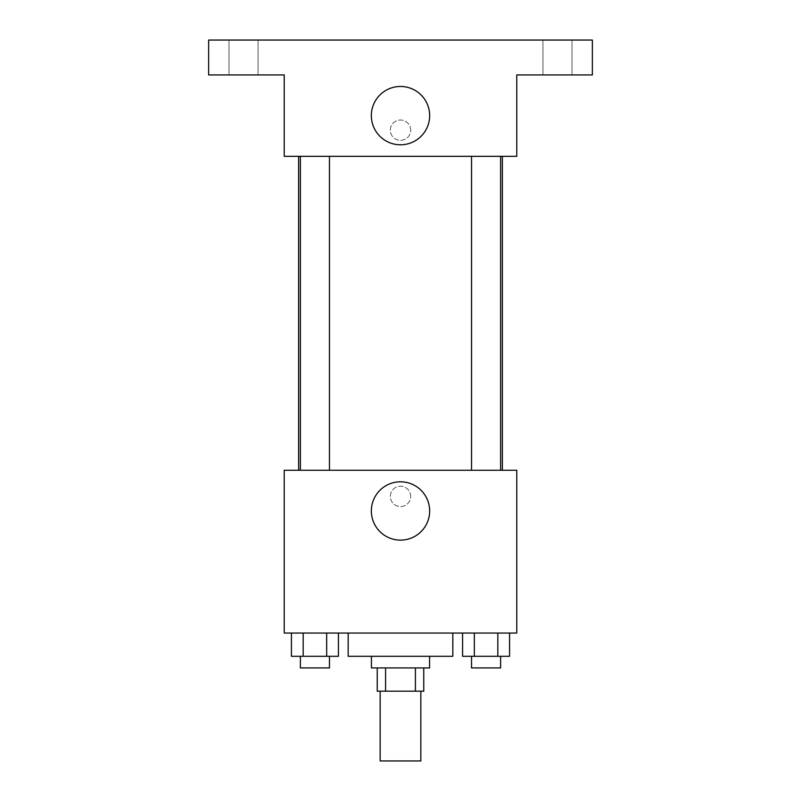 <?xml version="1.0" encoding="UTF-8"?>
<svg xmlns="http://www.w3.org/2000/svg" width="801" height="801" viewBox="0 0 801 801"><rect width="100%" height="100%" fill="white"/><g stroke="black" fill="none" stroke-linecap="round" stroke-linejoin="round"><path stroke-width="0.6" stroke-dasharray="4 3" d="M420.845 760.95L380.155 760.95M420.845 691.183L380.155 691.183L420.845 691.183M385.581 691.183L377.241 691.183L377.241 667.934L385.581 667.934L385.581 691.183L423.759 691.183L423.759 667.934L415.419 667.934L415.419 691.183M385.581 667.934L377.241 667.934M415.419 667.934L423.759 667.934M371.434 667.934L429.566 667.934M400.5 656.299L371.434 656.299L400.5 656.299M452.825 656.299L348.175 656.299M452.825 633.05L348.175 633.05L452.825 633.05M291.424 633.05L291.424 656.299L303.178 656.299L291.424 656.299L303.178 656.299L303.178 633.05L326.668 633.05L291.424 633.05L338.423 633.05L303.178 633.05L303.178 656.299L338.423 656.299L326.668 656.299L338.423 656.299L338.423 633.05L326.668 633.05L338.423 633.05L326.668 633.05L326.668 656.299L303.178 656.299L326.668 656.299L326.668 633.05L338.423 633.05L303.178 633.05L338.423 633.05M284.225 633.05L516.775 633.05L516.775 470.267L284.225 470.267L284.225 633.05M462.577 633.05L462.577 656.299L474.332 656.299L462.577 656.299L474.332 656.299L474.332 633.05L497.821 633.05L462.577 633.05L509.576 633.05L474.332 633.05L474.332 656.299L509.576 656.299L497.821 656.299L509.576 656.299L509.576 633.05L497.821 633.05L509.576 633.05L497.821 633.05L497.821 656.299L474.332 656.299L497.821 656.299L497.821 633.05L509.576 633.05L474.332 633.05L509.576 633.05M410.673 496.4A10.173 10.173 0 0 0 395.414 487.589A10.173 10.173 0 0 0 395.414 505.211A10.173 10.173 0 0 0 410.673 496.4A10.173 10.173 0 0 0 395.414 487.589A10.173 10.173 0 0 0 395.414 505.211A10.173 10.173 0 0 0 410.673 496.4M502.357 470.267L298.643 470.267L502.357 470.267M329.461 470.267L300.385 470.267L329.461 470.267L300.385 470.267L329.461 470.267L329.461 156.325L300.385 156.325L329.461 156.325M500.615 470.267L471.539 470.267L500.615 470.267L471.539 470.267L500.615 470.267L500.615 156.325L471.539 156.325L500.615 156.325M284.225 506.572L284.225 486.227L284.235 506.572M516.775 486.227L516.775 506.572L516.765 486.227M429.666 510.958A29.166 29.166 0 0 1 385.922 536.219A29.166 29.166 0 0 1 385.922 485.706A29.166 29.166 0 0 1 429.666 510.958M502.357 156.325L298.643 156.325L502.357 156.325M284.225 156.325L516.775 156.325L516.775 74.934L592.35 74.934L592.35 40.05L208.65 40.05L208.65 74.934L284.225 74.934L284.225 156.325M410.673 130.183A10.173 10.173 0 0 0 395.414 121.372A10.173 10.173 0 0 0 395.414 138.994A10.173 10.173 0 0 0 410.673 130.183A10.173 10.173 0 0 0 395.414 121.372A10.173 10.173 0 0 0 395.414 138.994A10.173 10.173 0 0 0 410.673 130.183M284.225 140.355L284.225 120.01L284.235 140.355M516.775 120.01L516.775 140.355L516.765 120.01M429.666 115.624A29.166 29.166 0 0 1 385.922 140.886A29.166 29.166 0 0 1 385.922 90.373A29.166 29.166 0 0 1 429.666 115.624M243.534 74.934L228.996 74.934L243.534 74.934M557.466 74.934L572.004 74.934L557.466 74.934M243.534 40.05L228.996 40.05L243.534 40.05M557.466 40.05L572.004 40.05L557.466 40.05M500.615 656.299L471.539 656.299L500.615 656.299L471.539 656.299L500.615 656.299L500.615 667.934L471.539 667.934L500.615 667.934L471.539 667.934L471.539 656.299M329.461 656.299L300.385 656.299L329.461 656.299L300.385 656.299L329.461 656.299L329.461 667.934L300.385 667.934L329.461 667.934L300.385 667.934L300.385 656.299M497.821 633.05L497.821 656.299M474.332 633.05L474.332 656.299M326.668 633.05L326.668 656.299M303.178 633.05L303.178 656.299M300.385 156.325L300.385 470.267M471.539 156.325L471.539 470.267M258.062 74.934L258.062 40.05L258.062 74.934M228.996 74.934L228.996 40.05L228.996 74.934M572.004 74.934L572.004 40.05L572.004 74.934M542.938 74.934L542.938 40.05L542.938 74.934"/><path stroke-width="1.2" d="M380.155 691.183L380.155 760.95L420.845 760.95L420.845 691.183M415.419 667.934L415.419 691.183L377.241 691.183L377.241 667.934M415.419 691.183L423.759 691.183L423.759 667.934M429.566 656.299L429.566 667.934L371.434 667.934L371.434 656.299M385.581 667.934L385.581 691.183M348.175 633.05L348.175 656.299L452.825 656.299L452.825 633.05M516.775 633.05L284.225 633.05L284.225 470.267L516.775 470.267L516.775 633.05M429.666 510.958A29.166 29.166 0 0 1 385.922 536.219A29.166 29.166 0 0 1 385.922 485.706A29.166 29.166 0 0 1 429.666 510.958M502.357 156.325L502.357 470.267M471.539 470.267L471.539 156.325M329.461 156.325L329.461 470.267M516.775 156.325L284.225 156.325L284.225 74.934L208.65 74.934L208.65 40.05L592.35 40.05L592.35 74.934L516.775 74.934L516.775 156.325M429.666 115.624A29.166 29.166 0 0 1 385.922 140.886A29.166 29.166 0 0 1 385.922 90.373A29.166 29.166 0 0 1 429.666 115.624M509.576 633.05L509.576 656.299L462.577 656.299L462.577 633.05M497.821 633.05L497.821 656.299M474.332 633.05L474.332 656.299M500.615 656.299L500.615 667.934L471.539 667.934L471.539 656.299M338.423 633.05L338.423 656.299L291.424 656.299L291.424 633.05M326.668 633.05L326.668 656.299M303.178 633.05L303.178 656.299M329.461 656.299L329.461 667.934L300.385 667.934L300.385 656.299M298.643 156.325L298.643 470.267M500.615 470.267L500.615 156.325M300.385 156.325L300.385 470.267"/></g></svg>
